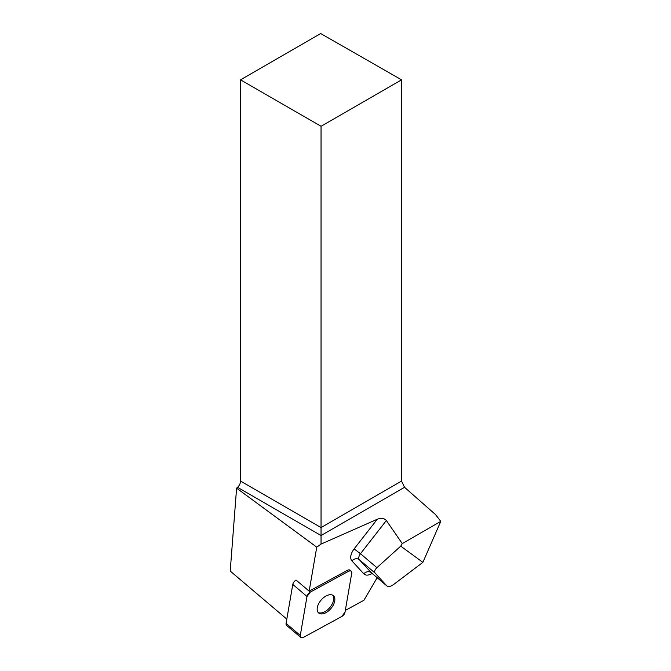 <?xml version="1.0" encoding="UTF-8"?>
<svg xmlns="http://www.w3.org/2000/svg" width="671" height="671" viewBox="0 0 671 671"><rect width="100%" height="100%" fill="white"/><g stroke="black" fill="none" stroke-linecap="round" stroke-linejoin="round"><path stroke-width="1.01" d="M300.801 637.45L286.592 625.397A4.252 2.432 -49.7 0 1 286.081 623.384L292.791 584.407A4.252 2.432 -49.7 0 1 296.07 580.054L309.163 591.143L347.343 570.35A4.252 2.432 130.3 0 1 350.094 570.224L351.218 571.189A4.252 2.432 130.3 0 0 348.475 571.306L310.279 592.107A4.252 2.432 130.3 0 0 306.999 596.469L300.289 635.445A4.252 2.432 130.3 0 0 300.801 637.45A4.252 2.432 130.3 0 0 303.544 637.324L341.74 616.523A4.252 2.432 130.3 0 0 345.02 612.17L351.73 573.193A4.252 2.432 130.3 0 0 351.218 571.189M319.22 613.361A11.348 6.484 130.3 0 0 331.323 608.06A11.348 6.484 130.3 0 0 333.353 595.663A11.348 6.484 130.3 0 0 321.065 600.126A11.348 6.484 130.3 0 0 318.666 612.967A11.348 6.484 130.3 0 0 319.22 613.361M377.161 577.689L363.917 600.285L345.322 610.417M402.264 543.602L400.738 546.144L422.881 562.348L440.78 521.367L402.264 543.602L386.362 520.52C384.29 518.23 381.254 517.811 377.245 519.262L321.04 544.08L316.746 547.15L309.163 591.143M316.746 547.15L236.595 488.161L230.22 571.071L286.819 619.098M236.595 488.161L237.534 487.322A5.72 3.305 120 0 0 240.537 481.082L240.537 79.824L321.04 126.299L321.04 544.08M240.537 79.824L320.688 33.55L401.543 79.824L401.543 481.082L404.554 487.314L435.496 514.556L440.78 521.367M401.543 79.824L321.04 126.299M422.881 562.348L393.416 584.667C390.681 586.529 388.501 586.949 386.873 585.934L371.256 572.665L359.354 559.715L375.089 573.068C374.116 571.633 374.72 569.838 376.909 567.674L360.47 553.718L386.362 520.52M400.738 546.144L376.909 567.674M375.089 573.068L386.714 585.775M318.146 612.438A11.348 6.484 130.3 0 0 330.551 606.634A11.348 6.484 130.3 0 0 332.741 595.244M341.732 616.532L345.02 612.162L351.73 573.21C351.83 570.987 350.74 570.358 348.459 571.323L310.287 592.107L306.999 596.477L300.289 635.429C300.189 637.643 301.279 638.272 303.56 637.316L341.732 616.532M348.475 571.306L347.343 570.35M296.07 580.054L310.279 592.107M286.081 623.384L300.289 635.445M306.999 596.469L292.791 584.407M372.153 573.445A11.441 6.534 -49.7 0 1 363.808 573.822A5.72 4.68 137.4 0 1 371.256 572.665A5.72 3.263 130.3 0 0 371.424 572.824A5.72 3.263 130.3 0 0 371.608 572.959M351.906 560.872A11.441 6.534 -49.7 0 1 354.137 548.886L360.47 553.718A5.72 3.263 130.3 0 0 359.354 559.715A5.72 4.68 -42.6 0 0 351.906 560.872L363.808 573.822M377.245 519.262L354.137 548.886M404.554 487.314L321.04 535.525L237.534 487.322M240.537 481.082L321.04 527.557L401.543 481.082M370.912 572.405L386.873 585.934"/></g></svg>
